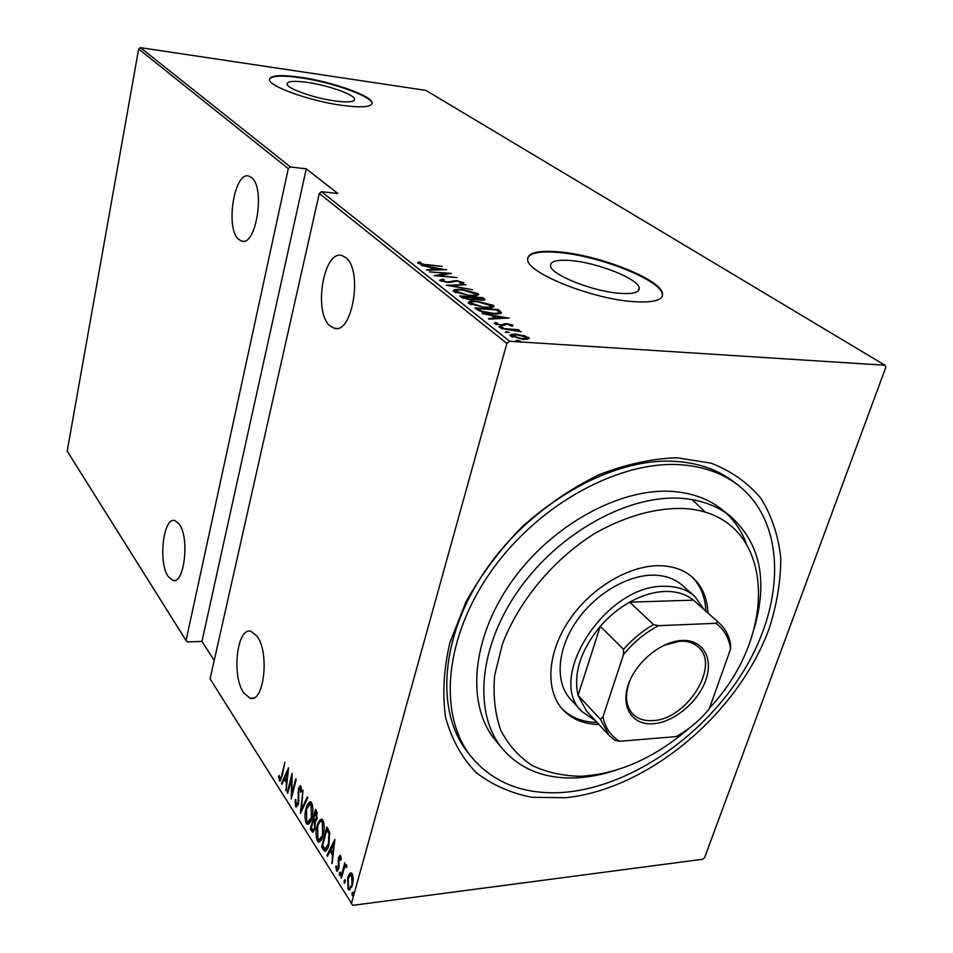 <?xml version="1.0" encoding="UTF-8"?>
<svg xmlns="http://www.w3.org/2000/svg" width="953" height="953" viewBox="0 0 953 953"><rect width="100%" height="100%" fill="white"/><g stroke="black" fill="none" stroke-linecap="round" stroke-linejoin="round"><path stroke-width="1.43" d="M677.011 457.774L711.176 463.182C731.427 471.116 748.069 482.921 761.102 498.598C771.799 516.061 778.363 535.848 780.769 557.934C780.805 580.853 776.933 604.393 769.166 628.551C738.17 713.547 648.588 789.036 565.927 797.709L532.143 797.339C510.891 793.23 492.213 784.962 476.083 772.514C461.883 757.766 451.746 739.54 445.659 717.835C442.24 694.499 443.669 669.375 449.947 642.465L465.981 601.843C481.003 574.909 499.729 549.881 522.161 526.771C546.176 505.471 571.681 488.162 598.687 474.868C625.811 464.278 651.912 458.584 677.011 457.774M737.884 484.982L733.572 481.682C716.668 468.793 695.666 461.955 670.59 461.169C608.645 459.37 529.928 504.876 485.041 571.014C439.964 637.128 435.235 712.51 468.209 752.941L471.604 757.182C437.677 715.715 443.931 637.188 492.213 569.846C540.256 502.445 622.535 458.822 684.147 465.028C705.303 467.125 723.208 473.772 737.884 484.982C785.951 522.304 785.439 601.688 744.436 669.566C703.517 737.622 626.705 789.644 558.768 792.67C521.875 793.992 492.82 782.163 471.604 757.182M619.605 293.31C633.304 294.251 639.844 292.416 639.201 287.794C637.914 278.657 597.602 262.73 571.181 260.598C557.052 259.43 550.167 261.217 550.524 265.958C551.013 274.75 592.73 291.475 619.605 293.31M334.837 100.923C347.916 102.614 354.492 102.031 354.576 99.183C354.361 94.585 327.987 85.258 307.438 82.411C294.143 80.612 287.353 81.148 287.056 84.031C286.913 88.522 314.002 98.159 334.837 100.923M342.377 105.414C362.164 107.927 372.075 107.034 372.123 102.745C371.67 95.705 331.835 81.66 300.707 77.288C280.432 74.501 270.021 75.299 269.473 79.707C269.139 86.473 310.595 101.244 342.377 105.414M372.027 103.817L372.004 103.246C371.551 96.205 331.727 82.161 300.6 77.789C282.159 75.216 271.772 75.692 269.449 79.23M633.114 301.624C653.77 302.971 663.562 300.159 662.49 293.179C660.215 279.169 599.425 255.273 559.447 251.914C537.814 250.031 527.212 252.724 527.64 259.978C528.069 273.213 592.087 298.944 633.114 301.624M662.335 296.145L662.287 293.834C660.012 279.801 599.234 255.904 559.268 252.545C540.839 250.877 530.285 252.688 527.605 257.965M705.756 512.619L692.212 499.646M243.694 692.843L250.008 698.204C263.993 703.588 269.842 652.626 257 636.139L251.08 631.362C237.118 626.478 231.341 675.582 243.694 692.843M329.809 325.7L334.098 328.189C352.253 335.158 363.26 270.235 345.772 257.62L342.008 255.583C323.722 249.412 313.12 311.976 329.809 325.7M168.228 576.541L172.767 580.401C184.334 585.035 189.838 537.563 179.188 524.043L174.923 520.6C163.356 516.407 157.96 562.353 168.228 576.541M238.607 239.346L241.609 241.085C256.119 246.875 265.565 187.479 251.521 177.508L248.888 176.091C234.259 170.968 225.122 228.446 238.607 239.346M352.026 892.997L353.027 892.151L352.324 895.725L352.026 892.997L353.241 892.842M344.116 880.501L345.093 879.643L344.402 883.193L344.116 880.501L345.308 880.358M339.304 872.9L340.281 872.055L339.59 875.581L339.304 872.9L340.483 872.757M334.837 839.39L332.132 863.573L332.478 855.032L330.012 851.148L327.498 856.259L326.95 855.389L334.837 839.39M317.158 826.06C318.111 821.891 319.648 819.592 321.745 819.175L322.841 820.104C324.568 825.191 324.663 830.242 323.103 835.245C322.138 839.343 320.637 841.594 318.588 841.999L317.397 840.987C315.729 835.948 315.646 830.968 317.158 826.06L317.885 825.989M306.032 808.656C306.973 804.511 308.462 802.212 310.523 801.783L311.571 802.664C313.263 807.656 313.346 812.623 311.822 817.591C310.881 821.665 309.403 823.916 307.402 824.345L306.27 823.368C304.638 818.424 304.567 813.528 306.032 808.656L306.735 808.585M295.644 806.548L295.108 799.77L295.811 799.496L296.157 804.582L298.051 802.95L298.42 788.667L300.374 785.689L300.886 786.13L301.446 791.621L300.695 792.134L300.314 788.036L298.908 789.31L298.515 803.713L296.252 807.072L295.644 806.548L296.859 806.429L296.312 804.773M288.58 767.773L286.126 790.799L286.448 782.711L284.244 779.244L281.981 784.248L281.492 783.473L288.58 767.773M281.754 774.932L284.947 762.138L282.148 775.837L279.765 781.079L278.562 776.457L279.205 775.408L280.039 778.935L282.386 774.884M287.723 793.313L287.258 792.598L292.13 773.276L291.844 794.123L295.716 778.827L296.192 779.554L291.273 798.936L291.547 778.136L287.723 793.313M300.338 813.29L302.994 790.085L301.362 809.633L307.354 796.839L307.867 797.649L300.552 813.266M310.344 829.11L315.491 809.431L316.551 811.086L317.015 818.698L315.288 821.915L315.086 828.705L312.679 832.219L310.344 829.11L311.714 828.443M323.377 849.731L321.59 846.907L326.855 827.049L329.69 832.445L328.916 844.703C328.082 848.456 326.748 850.624 324.925 851.22L323.377 849.731L324.616 849.588L322.841 846.764L321.59 846.907M340.638 855.723L341.245 859.642L340.543 860.333L339.887 857.283L338.97 858.51L338.839 868.505L336.957 871.173L335.659 866.694L336.373 865.908L337.219 869.172L338.303 867.778L338.434 857.771L340.138 855.282L340.638 855.723M340.864 877.391L344.867 862.679L344.807 865.669L346.165 864.681L347.035 866.396L346.308 867.504L345.76 866.503L344.212 868.397L341.377 878.213L340.864 877.391L341.627 877.296M349.763 873.436L351.18 872.853L352.205 873.722L353.289 878.916L352.467 885.182L349.024 889.947L347.988 889.03L347.702 877.701L349.763 873.436L351.443 872.948M351.312 903.873L506.865 343.425L319.303 193.447L210.077 678.822L352.741 905.35L702.587 859.272L704.636 857.545L885.813 367.322L884.992 365.249L425.896 90.38L140.448 47.65L290.474 166.978L288.294 168.645L186.049 640.523L187.348 641.953L201.965 641.369L214.211 660.477M186.049 640.523L67.186 451.114L138.65 48.996L140.448 47.65M288.294 168.645L138.65 48.996M523.376 335.325L529.272 338.16L528.188 339.065L522.84 339.339L509.926 335.42C510.522 334.324 512.666 333.931 516.335 334.241L523.221 335.861M501.052 328.475L518.444 329.667L519.159 330.214L516.609 330.048L521.267 331.763L501.052 328.475M512.881 325.128L512.023 326.2L507.568 324.139L501.564 325.473L494.393 323.258L495.393 322.543L497.49 323.031L496.882 323.865L500.766 324.913L506.782 323.591L512.881 325.128L512.643 325.986M477.334 309.749L474.928 307.855L498.276 309.606L501.54 312.715C500.396 313.871 497.478 314.216 492.808 313.751C486.935 313.537 481.777 312.203 477.334 309.749M459.751 295.871L482.873 297.693L485.029 299.623L480.967 300.195L475.202 299.147L470.782 299.861L461.764 297.467L459.751 295.871M446.302 285.257L466.017 284.673L450.829 285.686L472.593 289.76L446.302 285.257M429.398 271.915L451.424 273.392L438.368 275.584L456.868 277.597L434.151 275.655L447.243 273.451L429.398 271.915M426.873 264.612L442.395 266.411L427.242 265.065L417.712 263.088L418.653 262.015L420.749 262.456L420.07 263.338L426.765 265.017M319.303 193.447L321.554 191.708L337.827 193.495L306.294 168.836L290.474 166.978M321.554 191.708L509.593 341.257L884.992 365.249M446.659 269.711L427.278 270.235L426.61 269.711L432.924 269.58L429.97 267.269L421.095 265.351L446.623 269.83M439.583 280.373L442.43 279.086L444.205 279.658L441.954 280.575L447.255 282.005L456.558 280.599L463.873 282.755L461.645 283.541L459.656 282.958L461.192 282.136L457.285 281.099L447.85 282.505L439.583 280.373M462.026 289.569L478.001 293.524L478.704 294.394C477.834 295.728 474.904 296.145 469.9 295.644L453.842 291.63L453.199 290.808C454.116 289.486 457.059 289.069 462.026 289.569L461.907 290.01M477.024 301.279L493.237 305.294L493.976 306.211C493.118 307.581 490.176 308.033 485.137 307.545L468.84 303.471L468.161 302.613C469.079 301.243 472.021 300.791 477.024 301.279L476.893 301.744M509.105 317.968L489.187 319.112L488.436 318.528L494.929 318.195L491.581 315.574L482.17 313.573L509.057 318.111M500.099 326.51L502.91 327.367L498.8 326.927L500.099 326.51L499.86 327.356M506.639 331.668L509.474 332.526L505.352 332.097L506.639 331.668L506.4 332.526M517.431 340.173L520.302 341.043L516.145 340.614L517.431 340.173L517.181 341.043M509.593 341.257L506.865 343.425M418.248 263.421L418.653 262.015M418.296 263.409L419.773 263.719M419.701 263.957L419.916 263.099M419.904 264.017L420.07 263.338M431.697 268.627L432.34 268.734M434.925 269.544L442.418 269.389L432.602 267.722L434.794 270.08M432.257 269.056L432.602 267.722M447.04 274.214L447.243 273.451M440.107 280.706L441.704 280.527M442.216 279.944L442.43 279.086M441.751 281.349L441.954 280.575M453.163 281.945L453.509 280.623M461.24 282.946L462.527 283.41M463.372 283.22L463.587 282.398M476.226 294.155L477.62 294.965L478.001 293.524M453.592 291.404L455.653 290.963M475.821 295.704L476.107 294.453M469.257 295.132C473.355 295.537 475.666 295.168 476.214 294.024L462.67 290.069C458.679 289.676 456.332 290.022 455.653 291.118L469.138 295.573M455.939 292.762L456.201 291.797M461.848 297.527L462.527 297.574M472.759 298.384L473.522 298.444M482.492 299.123L482.873 297.693M482.528 299.171L483.862 300.207M483.945 300.195L484.315 298.813M480.145 300.124L482.575 299.29L481.182 298.027L473.796 297.443L473.403 298.897L474.57 299.742M473.855 299.242L474.237 297.789L480.264 299.683M471.866 297.598L462.789 296.574L470.115 299.349L472.998 298.765L471.866 297.598M463.48 298.372L463.754 297.336M462.443 297.908L462.789 296.574M491.462 305.949L492.844 306.747L493.237 305.294M468.531 303.209L470.651 302.72M491.045 307.581L491.331 306.294M484.469 307.021C488.603 307.414 490.926 307.021 491.462 305.83L477.691 301.803C473.665 301.41 471.318 301.791 470.651 302.923L484.35 307.485M470.949 304.626L471.211 303.638M477.024 309.511L477.739 309.57M497.895 311L498.276 309.606M498.419 311.488L499.467 312.298L499.872 310.833M499.467 312.298L500.754 313.442M496.573 309.951L478.001 308.558L481.765 311.095L492.129 313.215C496.001 313.608 498.276 313.287 498.943 312.239L496.573 309.951M477.632 309.975L478.001 308.558M481.563 311.834L481.765 311.095M494.75 318.838L494.929 318.195M493.32 316.944L494.059 317.063M494.905 318.266L495.584 318.79M496.989 318.099L504.685 317.706L494.345 316.027L496.823 318.731M504.506 318.338L504.685 317.706M493.964 317.444L494.345 316.027M495.024 323.913L495.393 322.543M495.453 324.139L496.453 324.377M496.68 324.604L496.882 323.865M502.052 325.509L502.219 324.878M502.743 325.521L503.089 324.27M502.934 325.521L504.399 323.615M503.994 325.104L504.995 325.033M526.544 339.351L526.878 338.148L528.224 338.899L528.653 337.386M510.403 336.075L512.226 335.742L522.101 338.768L526.973 337.827L526.509 337.243L517.038 334.801L512.237 335.742L511.88 336.993M512.452 337.231L512.702 336.338M280.539 780.626L279.265 780.626M280.468 780.519L279.956 778.899M279.3 776.385L278.562 776.457M286.222 789.954L285.626 790.013M287.044 782.651L286.448 782.711M287.139 781.782L285.447 779.137L284.244 779.244M282.374 783.39L281.492 783.473M284.566 779.209L285.15 777.922M288.032 771.561L288.378 770.798M286.71 780.364L287.699 771.585L284.971 777.636L287.306 780.316M288.294 771.537L287.699 771.585M287.913 792.539L287.258 792.598M292.5 794.063L291.844 794.123M292.142 778.089L291.547 778.136M295.799 799.698L295.108 799.77M296.943 804.94L298.182 804.808M298.694 802.891L298.051 802.95M298.98 800.687L298.349 800.746M298.623 792.038L297.967 792.098M299.135 788.607L298.42 788.667M299.885 787.738L300.767 785.963M301.41 787.94L300.314 788.036M301.875 810.455L301.97 809.573M302.304 809.538L301.362 809.633M308.581 804.701L310.714 801.854M308.403 824.142L306.27 823.368M307.497 823.237L306.663 821.164M308.474 822.094L310.535 821.319M312.453 804.868L310.69 803.927M311.345 816.828L311.071 804.725L310.166 803.975L306.509 809.395L306.771 821.331L307.748 822.165L312.024 816.757M312.31 804.606L311.071 804.725M313.799 820.509L314.156 819.115M315.979 812.17L316.336 810.753M313.549 831.909L311.845 831.481M313.072 831.35L311.583 828.991M315.372 821.867L314.502 820.438L313.263 820.569L311.357 827.871L313.072 830.051L314.597 827.943L314.55 822.904L313.263 820.569M313.406 830.015L314.728 829.849M317.409 813.231L316.682 812.099L315.443 812.218L313.787 818.544L315.086 820.056L316.515 817.972L315.443 812.218M315.372 820.021L316.646 819.878M317.349 813.135L316.11 813.254M317.194 817.9L316.515 817.972M315.467 822.82L314.55 822.904M315.276 827.871L314.597 827.943M319.696 822.201L321.911 819.235M319.624 841.797L317.397 840.987M318.636 840.856L317.79 838.723M319.72 839.724L321.84 838.878M323.758 822.368L321.864 821.343M322.602 834.459L322.328 822.189L321.375 821.391C319.672 821.641 318.421 823.452 317.647 826.823L317.909 838.938L318.933 839.807L323.317 834.387M323.567 822.058L322.328 822.189M327.344 829.813L327.725 828.371M325.89 850.969L324.616 849.588M329.738 832.66L328.07 829.741L326.819 829.872L322.626 845.656L325.092 848.837L328.416 843.917L328.892 833.875L326.819 829.872M325.866 848.813L327.761 848.146M329.941 833.768L328.892 833.875M329.142 843.834L328.416 843.917M332.24 862.62L331.584 862.703M333.145 854.96L332.478 855.032M333.252 854.114L331.263 851.017L330.012 851.148M327.987 855.27L326.95 855.389M330.238 851.124L330.941 849.695M334.074 843.334L334.658 842.154M332.776 852.578L333.86 843.357L330.822 849.516L333.443 852.494M334.527 843.286L333.86 843.357M341.114 857.39L340.138 857.497M337.815 870.756L336.385 870.673M337.648 870.53L337.136 869.148M336.397 866.611L335.659 866.694M337.481 869.148L338.684 869.017M339.03 867.683L338.303 867.778M339.232 866.051L338.529 866.134M339.113 863.466L338.255 863.561M338.768 860.261L338.029 860.356M339.316 857.676L338.434 857.771M339.804 857.271L340.566 855.615M340.018 875.307L339.363 875.39M340.4 874.282L340.507 873.008M344.903 867.063L345.296 865.61M346.547 864.943L344.807 865.669M346.856 866.658L346.07 866.753M345.76 866.503L346.713 866.396M344.831 882.919L344.176 883.002M345.212 881.918L345.331 880.56M350.049 889.685L347.988 889.03M349.263 888.863L348.619 887.41M348.512 877.594L347.702 877.701M349.68 875.438L351.038 873.282M349.942 887.851L351.752 887.267M352.848 875.211L351.609 874.794M351.931 884.36L351.693 875.545L350.918 874.878L348.226 878.535L348.488 887.219L349.31 887.922L352.705 884.265M352.896 875.402L351.693 875.545M352.777 895.439L352.098 895.522M353.134 894.498L353.253 893.021M306.294 168.836L201.965 641.369M709.556 707.984C781.603 631.744 774.825 513.607 684.171 508.533C655.831 507.472 623.917 516.431 592.969 534.562C552.192 560.733 518.301 601.939 502.338 644.395L494.631 675.498C492.987 695.511 494.976 713.654 500.611 729.915C508.175 744.698 518.611 756.515 531.917 765.366C546.534 772.335 562.794 775.968 580.699 776.278C618.628 774.003 654.961 757.838 689.698 727.794M615.626 770.286C601.7 774.884 588.084 777.422 574.79 777.922C544.389 778.827 520.362 769.202 502.707 749.046C473.105 714.119 478.12 647.266 518.92 589.657C559.518 531.977 629.516 493.88 682.455 498.419C701.491 500.051 717.478 505.995 730.427 516.264C760.196 542.972 768.094 580.448 754.145 628.682M694.713 596.328L682.181 585.237C675.2 579.126 666.361 575.791 655.628 575.207C629.123 573.861 595.291 593.433 576.136 621.737C556.874 650.017 555.003 682.634 570.597 699.288L581.961 711.569C545.319 678.536 605.929 584.546 664.193 586.321C676.666 586.119 686.839 589.454 694.713 596.328L704.303 609.765M707.96 613.017C707.352 597.96 702.135 586.012 692.295 577.149C684.325 570.275 674.236 566.487 662.037 565.772C631.386 564.081 592.039 586.667 569.656 619.521C547.165 652.34 544.866 690.198 562.746 709.58C571.812 719.217 583.879 724.185 598.949 724.459M561.829 708.544C570.835 717.526 582.581 722.16 597.054 722.422M746.128 543.067C741.648 531.321 734.942 521.303 726.007 513M730.427 516.264L721.85 509.438C708.913 499.181 692.962 493.225 673.997 491.557C621.249 486.888 551.668 524.626 511.416 581.926C470.961 639.165 466.124 705.72 495.691 740.612L502.707 749.046M705.887 611.171C705.303 596.709 700.419 585.071 691.235 576.267M653.424 723.732C632.744 725.555 620.522 707.662 628.194 684.993C635.544 662.347 661.191 641.202 682.014 640.452C702.957 639.38 713.702 658.237 705.78 680.144C698.168 702.051 673.997 722.231 653.424 723.732M630.302 679.608C624.572 694.189 625.382 705.649 632.768 714C637.736 718.967 644.419 721.159 652.829 720.599C686.803 719.658 720.73 665.42 698.251 647.063C693.629 642.87 687.566 640.916 680.049 641.202L663.812 645.36M715.81 623.322L718.038 622.011L719.062 622.881L693.45 600.152C686.017 594.136 676.606 591.229 665.194 591.444C653.71 591.825 641.869 595.399 629.671 602.153C618.723 608.348 608.919 616.4 600.259 626.324L578.066 695.38L586.667 711.236L609.05 735.347L600.497 719.384L602.987 716.799C605.25 727.913 610.825 736.073 619.688 741.291L676.13 736.586C688.65 729.7 699.681 720.504 709.211 708.972L730.546 649.112C729.045 637.891 724.137 629.302 715.81 623.322L658.547 625.656C645.252 632.649 633.566 642.286 623.5 654.568L602.987 716.799M623.5 654.568L623.56 649.327L600.259 626.324C580.603 650.375 573.218 673.402 578.066 695.38L600.497 719.384M718.038 622.011L693.45 600.152L629.671 602.153L653.544 624.596L658.547 625.656M595.613 720.873L581.961 711.569M619.688 741.291L614.816 740.302L609.05 735.347M719.062 622.881C725.078 628.325 728.926 635.389 730.606 644.073L730.546 649.112M623.56 649.327C632.423 639.213 642.417 630.969 653.544 624.596M451.281 282.457L451.591 281.278M478.561 310.583L478.906 309.272M298.897 796.053L298.17 796.124M314.824 820.95L313.585 821.069M328.475 830.373L327.236 830.504M638.236 290.939L639.201 287.794M354.337 100.196L354.576 99.183M662.287 293.834L662.49 293.179M253.474 698.001L250.008 698.204M336.885 328.368L334.098 328.189M175.007 580.353L172.767 580.401M243.277 241.24L241.609 241.085M419.928 263.135L419.713 263.957M441.763 280.325L441.513 281.278M461.347 282.529L461.121 283.386M455.653 291.118L455.296 292.488M482.528 299.492L482.313 300.266M472.926 299.028L472.688 299.945M470.651 302.923L470.27 304.329M496.668 323.591L496.406 324.52M280.039 778.935L281.242 778.839M299.981 787.75L301.196 787.631M307.402 824.345L308.164 824.262M310.166 803.975L311.393 803.855M318.588 841.999L319.398 841.916M321.375 821.391L322.614 821.272M324.925 851.22L325.581 851.148M339.887 857.283L341.079 857.152M349.024 889.947L349.775 889.852M350.918 874.878L352.181 874.723"/></g></svg>
